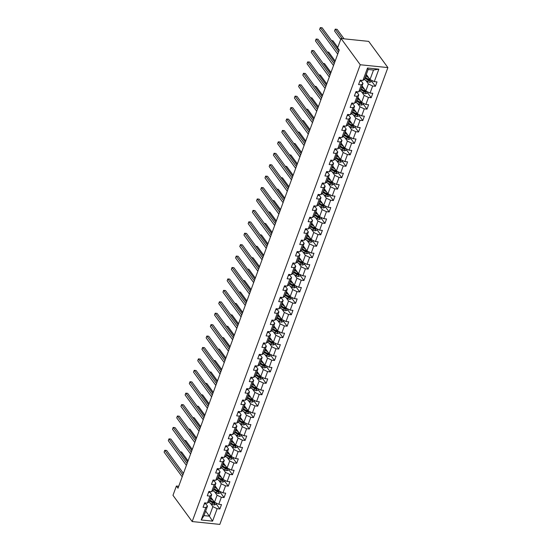 <?xml version="1.0" encoding="UTF-8"?>
<svg xmlns="http://www.w3.org/2000/svg" width="552" height="552" viewBox="0 0 552 552"><rect width="100%" height="100%" fill="white"/><g stroke="black" fill="none" stroke-linecap="round" stroke-linejoin="round"><path stroke-width="0.83" d="M360.249 64.75L341.053 38.523L368.695 41.372L387.897 67.592L219.82 524.4L192.179 521.557L360.249 64.75L387.897 67.592M366.3 74.492L370.012 79.564L373.518 70.042L368.136 69.49L364.63 79.012L362.926 80.454L360.201 80.171L358.579 84.566L361.312 84.849L358.724 91.873L355.992 91.597L354.377 95.986L357.103 96.269L354.522 103.3L351.79 103.017L350.175 107.412L352.9 107.695L350.313 114.726L347.587 114.443L345.973 118.839L348.698 119.115L346.111 126.146L343.385 125.87L341.771 130.258L344.496 130.541L341.909 137.572L339.183 137.289L337.569 141.685L340.294 141.968L337.707 148.992L334.981 148.716L333.36 153.111L336.092 153.387L333.505 160.418L330.779 160.135L329.158 164.53L331.883 164.813L329.302 171.844L326.57 171.562L324.955 175.957L327.681 176.24L325.093 183.264L322.368 182.988L320.753 187.376L323.479 187.659L320.891 194.69L318.166 194.407L316.551 198.803L319.277 199.086L316.689 206.117L313.964 205.834L312.349 210.229L315.075 210.505L312.487 217.536L309.762 217.26L308.14 221.649L310.873 221.932L308.285 228.963L305.56 228.68L303.938 233.075L306.67 233.358L304.083 240.389L301.351 240.106L299.736 244.501L302.462 244.777L299.881 251.809L297.148 251.526L295.534 255.921L298.259 256.204L295.672 263.235L292.946 262.952L291.332 267.347L294.057 267.63L291.47 274.654L288.744 274.378L287.13 278.767L289.855 279.05L287.268 286.081L284.542 285.798L282.928 290.193L285.653 290.476L283.066 297.507L280.34 297.224L278.719 301.62L281.451 301.896L278.863 308.927L276.138 308.651L274.517 313.039L277.242 313.322L274.661 320.353L271.929 320.07L270.314 324.466L273.04 324.748L270.452 331.78L267.727 331.497L266.112 335.892L268.838 336.168L266.25 343.199L263.525 342.916L261.91 347.311L264.636 347.594L262.048 354.625L259.323 354.343L257.708 358.738L260.434 359.021L257.846 366.045L255.121 365.769L253.506 370.164L256.231 370.44L253.644 377.471L250.918 377.188L249.297 381.584L252.029 381.867L249.442 388.898L246.709 388.615L245.095 393.01L247.82 393.286L245.24 400.317L242.507 400.041L240.893 404.43L243.618 404.713L241.031 411.744L238.305 411.461L236.691 415.856L239.416 416.139L236.829 423.17L234.103 422.887L232.489 427.282L235.214 427.558L232.627 434.59L229.901 434.307L228.286 438.702L231.012 438.985L228.424 446.016L225.699 445.733L224.077 450.128L226.81 450.411L224.222 457.435L221.497 457.159L219.875 461.555L222.608 461.831L220.02 468.862L217.288 468.579L215.673 472.974L218.399 473.257L215.811 480.288L213.086 480.005L211.471 484.401L214.197 484.677L211.609 491.708L208.884 491.432L207.269 495.82L209.995 496.103L207.407 503.134L204.682 502.851L203.067 507.247L205.792 507.529L201.211 519.977L212.568 521.143L209.374 516.161L212.879 506.639L210.333 503.155M362.926 80.454L367.508 68.006L378.858 69.172L374.284 81.62L377.009 81.903L375.394 86.298L371.668 81.213M212.568 521.143L217.15 508.696L219.875 508.978L221.49 504.583L218.764 504.3L221.352 497.269L224.077 497.552L225.692 493.157L222.967 492.881L225.554 485.85L228.28 486.133L229.901 481.737L227.169 481.454L229.756 474.423L232.482 474.706L234.103 470.311L231.371 470.028L233.958 463.004L236.691 463.28L238.305 458.884L235.58 458.608L238.16 451.577L240.893 451.86L242.507 447.465L239.782 447.182L242.369 440.151L245.095 440.434L246.709 436.039L243.984 435.763L246.571 428.731L249.297 429.007L250.912 424.619L248.186 424.336L250.774 417.305L253.499 417.588L255.114 413.193L252.388 412.91L254.976 405.879L257.701 406.162L259.323 401.766L256.59 401.49L259.178 394.459L261.903 394.742L263.525 390.347L260.799 390.064L263.38 383.033L266.112 383.316L267.727 378.92L265.001 378.637L267.589 371.613L270.314 371.889L271.929 367.494L269.203 367.218L271.791 360.187L274.517 360.47L276.131 356.074L273.406 355.792L275.993 348.76L278.719 349.043L280.333 344.648L277.608 344.372L280.195 337.341L282.921 337.617L284.542 333.229L281.81 332.946L284.397 325.915L287.123 326.197L288.744 321.802L286.012 321.519L288.599 314.488L291.332 314.771L292.946 310.376L290.221 310.1L292.801 303.069L295.534 303.345L297.148 298.956L294.423 298.673L297.01 291.642L299.736 291.925L301.351 287.53L298.625 287.247L301.213 280.223L303.938 280.499L305.553 276.103L302.827 275.827L305.415 268.796L308.14 269.079L309.755 264.684L307.029 264.401L309.617 257.37L312.342 257.653L313.964 253.258L311.231 252.982L313.819 245.95L316.544 246.226L318.166 241.838L315.44 241.555L318.021 234.524L320.753 234.807L322.368 230.412L319.642 230.129L322.23 223.098L324.955 223.381L326.57 218.985L323.845 218.709L326.432 211.678L329.158 211.954L330.772 207.566L328.047 207.283L330.634 200.252L333.36 200.535L334.974 196.139L332.249 195.857L334.836 188.832L337.562 189.108L339.176 184.713L336.451 184.437L339.038 177.406L341.764 177.689L343.385 173.293L340.653 173.011L343.24 165.98L345.973 166.262L347.587 161.867L344.862 161.591L347.443 154.56L350.175 154.836L351.79 150.448L349.064 150.165L351.652 143.134L354.377 143.416L355.992 139.021L353.266 138.738L355.854 131.707L358.579 131.99L360.194 127.595L357.468 127.319L360.056 120.288L362.781 120.564L364.396 116.175L361.67 115.892L364.258 108.861L366.983 109.144L368.605 104.749L365.872 104.466L368.46 97.442L371.185 97.718L372.807 93.322L370.075 93.046L372.662 86.015L375.394 86.298M178.717 486.271L176.398 486.029L177.999 488.216L339.232 50.011L337.631 47.824L341.053 38.523M367.729 91.915L367.28 93.136L365.521 93.716A2.27 0.931 -159.8 0 1 363.52 93.026L360.208 91.039L363.016 83.407L361.036 80.702M365.845 80.475L368.398 83.959L365.81 90.99L362.091 85.912M363.016 83.407L361.312 84.849M360.428 90.438L358.724 91.873M372.662 86.015L368.398 83.959M370.075 93.046L365.81 90.99M354.522 103.3L356.226 101.858L358.814 94.827L356.833 92.122M361.643 91.901L364.196 95.386L361.608 102.41L357.889 97.338M358.814 94.827L357.103 96.269M368.46 97.442L364.196 95.386M365.872 104.466L361.608 102.41M350.313 114.726L352.024 113.284L354.612 106.253L352.631 103.548M357.441 103.321L359.987 106.805L357.406 113.836L353.687 108.765M354.612 106.253L352.9 107.695M364.258 108.861L359.987 106.805M361.67 115.892L357.406 113.836M355.122 126.187L354.674 127.408L352.907 127.988A2.27 0.931 -159.8 0 1 350.906 127.298L347.594 125.304L350.41 117.68L348.429 114.968M353.239 114.747L355.785 118.231L353.197 125.263L349.485 120.184M350.41 117.68L348.698 119.115M347.822 124.704L346.111 126.146M360.056 120.288L355.785 118.231M357.468 127.319L353.197 125.263M350.92 137.607L350.472 138.835L348.705 139.415A2.27 0.931 -159.8 0 1 346.704 138.725L343.392 136.73L346.207 129.099L344.22 126.394M349.036 126.173L351.583 129.651L348.995 136.682L345.283 131.611M346.207 129.099L344.496 130.541M343.62 136.13L341.909 137.572M355.854 131.707L351.583 129.651M353.266 138.738L348.995 136.682M346.718 149.033L346.263 150.254L344.503 150.834A2.27 0.931 -159.8 0 1 342.502 150.144L339.19 148.157L341.998 140.525L340.018 137.821M344.827 137.593L347.38 141.077L344.793 148.108L341.081 143.03M341.998 140.525L340.294 141.968M339.418 147.556L337.707 148.992M351.652 143.134L347.38 141.077M349.064 150.165L344.793 148.108M342.509 160.459L342.061 161.681L340.301 162.26A2.27 0.931 -159.8 0 1 338.3 161.57L334.988 159.576L337.796 151.945L335.816 149.24M340.625 149.019L343.178 152.504L340.591 159.535L336.872 154.456M337.796 151.945L336.092 153.387M335.209 158.976L333.505 160.418M347.443 154.56L343.178 152.504M344.862 161.591L340.591 159.535M338.307 171.879L337.858 173.107L336.092 173.68A2.27 0.931 -159.8 0 1 334.091 172.997L330.786 171.003L333.594 163.371L331.614 160.666M336.423 160.446L338.976 163.923L336.389 170.954L332.67 165.883M333.594 163.371L331.883 164.813M331.007 170.402L329.302 171.844M343.24 165.98L338.976 163.923M340.653 173.011L336.389 170.954M325.093 183.264L326.805 181.829L329.392 174.798L327.412 172.093M332.221 171.865L334.774 175.35L332.187 182.381L328.468 177.302M329.392 174.798L327.681 176.24M339.038 177.406L334.774 175.35M336.451 184.437L332.187 182.381M320.891 194.69L322.603 193.248L325.19 186.217L323.21 183.512M328.019 183.292L330.565 186.776L327.985 193.8L324.265 188.729M325.19 186.217L323.479 187.659M334.836 188.832L330.565 186.776M332.249 195.857L327.985 193.8M325.701 206.151L325.252 207.379L323.486 207.952A2.27 0.931 -159.8 0 1 321.485 207.262L318.173 205.275L320.988 197.644L319.001 194.939M323.817 194.711L326.363 198.196L323.776 205.227L320.063 200.155M320.988 197.644L319.277 199.086M318.4 204.675L316.689 206.117M330.634 200.252L326.363 198.196M328.047 207.283L323.776 205.227M321.499 217.578L321.043 218.799L319.284 219.379A2.27 0.931 -159.8 0 1 317.283 218.689L313.971 216.695L316.779 209.07L314.799 206.358M319.608 206.137L322.161 209.622L319.573 216.653L315.861 211.575M316.779 209.07L315.075 210.505M314.198 216.094L312.487 217.536M326.432 211.678L322.161 209.622M323.845 218.709L319.573 216.653M317.296 228.997L316.841 230.225L315.082 230.805A2.27 0.931 -159.8 0 1 313.081 230.115L309.769 228.121L312.577 220.489L310.597 217.785M315.406 217.564L317.959 221.041L315.371 228.073L311.659 223.001M312.577 220.489L310.873 221.932M309.989 227.521L308.285 228.963M322.23 223.098L317.959 221.041M319.642 230.129L315.371 228.073M313.087 240.424L312.639 241.645L310.88 242.224A2.27 0.931 -159.8 0 1 308.878 241.534L305.567 239.547L308.375 231.916L306.394 229.211M311.204 228.983L313.757 232.468L311.169 239.499L307.45 234.421M308.375 231.916L306.67 233.358M305.787 238.947L304.083 240.389M318.021 234.524L313.757 232.468M315.44 241.555L311.169 239.499M299.881 251.809L301.585 250.367L304.173 243.342L302.192 240.631M307.002 240.41L309.555 243.894L306.967 250.925L303.248 245.847M304.173 243.342L302.462 244.777M313.819 245.95L309.555 243.894M311.231 252.982L306.967 250.925M304.683 263.269L304.235 264.498L302.468 265.07A2.27 0.931 -159.8 0 1 300.467 264.387L297.162 262.393L299.971 254.762L297.99 252.057M302.8 251.836L305.346 255.314L302.765 262.345L299.046 257.273M299.971 254.762L298.259 256.204M297.383 261.793L295.672 263.235M309.617 257.37L305.346 255.314M307.029 264.401L302.765 262.345M300.481 274.696L300.033 275.917L298.266 276.497A2.27 0.931 -159.8 0 1 296.265 275.807L292.953 273.82L295.768 266.188L293.788 263.483M298.597 263.256L301.144 266.74L298.556 273.771L294.844 268.693M295.768 266.188L294.057 267.63M293.181 273.219L291.47 274.654M305.415 268.796L301.144 266.74M302.827 275.827L298.556 273.771M287.268 286.081L288.979 284.639L291.566 277.608L289.579 274.903M294.395 274.682L296.942 278.167L294.354 285.191L290.642 280.119M291.566 277.608L289.855 279.05M301.213 280.223L296.942 278.167M298.625 287.247L294.354 285.191M292.077 297.542L291.622 298.77L289.862 299.343A2.27 0.931 -159.8 0 1 287.861 298.653L284.549 296.665L287.357 289.034L285.377 286.329M290.186 286.102L292.739 289.586L290.152 296.617L286.44 291.546M287.357 289.034L285.653 290.476M284.777 296.065L283.066 297.507M297.01 291.642L292.739 289.586M294.423 298.673L290.152 296.617M287.868 308.968L287.419 310.19L285.66 310.769A2.27 0.931 -159.8 0 1 283.659 310.079L280.347 308.085L283.155 300.46L281.175 297.749M285.984 297.528L288.537 301.012L285.95 308.044L282.231 302.965M283.155 300.46L281.451 301.896M280.568 307.485L278.863 308.927M292.801 303.069L288.537 301.012M290.221 310.1L285.95 308.044M283.666 320.388L283.217 321.616L281.451 322.195A2.27 0.931 -159.8 0 1 279.45 321.505L276.145 319.511L278.953 311.88L276.973 309.175M281.782 308.954L284.335 312.439L281.748 319.463L278.029 314.392M278.953 311.88L277.242 313.322M276.366 318.911L274.661 320.353M288.599 314.488L284.335 312.439M286.012 321.519L281.748 319.463M279.464 331.814L279.015 333.035L277.249 333.615A2.27 0.931 -159.8 0 1 275.248 332.925L271.943 330.938L274.751 323.306L272.771 320.602M277.58 320.374L280.133 323.858L277.546 330.889L273.827 325.811M274.751 323.306L273.04 324.748M272.164 330.337L270.452 331.78M284.397 325.915L280.133 323.858M281.81 332.946L277.546 330.889M275.262 343.24L274.813 344.462L273.047 345.041A2.27 0.931 -159.8 0 1 271.046 344.351L267.734 342.357L270.549 334.733L268.569 332.021M273.378 331.8L275.924 335.285L273.343 342.316L269.624 337.237M270.549 334.733L268.838 336.168M267.962 341.757L266.25 343.199M280.195 337.341L275.924 335.285M277.608 344.372L273.343 342.316M271.06 354.66L270.611 355.888L268.845 356.468A2.27 0.931 -159.8 0 1 266.844 355.778L263.532 353.784L266.347 346.152L264.36 343.447M269.176 343.227L271.722 346.704L269.135 353.735L265.422 348.664M266.347 346.152L264.636 347.594M263.759 353.183L262.048 354.625M275.993 348.76L271.722 346.704M273.406 355.792L269.135 353.735M266.857 366.086L266.402 367.308L264.643 367.887A2.27 0.931 -159.8 0 1 262.642 367.197L259.33 365.21L262.138 357.579L260.158 354.874M264.967 354.646L267.52 358.131L264.932 365.162L261.22 360.083M262.138 357.579L260.434 359.021M259.557 364.61L257.846 366.045M271.791 360.187L267.52 358.131M269.203 367.218L264.932 365.162M253.644 377.471L255.348 376.029L257.936 368.998L255.955 366.293M260.765 366.073L263.318 369.557L260.73 376.581L257.018 371.51M257.936 368.998L256.231 370.44M267.589 371.613L263.318 369.557M265.001 378.637L260.73 376.581M258.446 388.932L257.998 390.161L256.238 390.733A2.27 0.931 -159.8 0 1 254.237 390.043L250.925 388.056L253.734 380.425L251.753 377.72M256.563 377.492L259.116 380.977L256.528 388.008L252.809 382.936M253.734 380.425L252.029 381.867M251.146 387.456L249.442 388.898M263.38 383.033L259.116 380.977M260.799 390.064L256.528 388.008M254.244 400.359L253.796 401.58L252.029 402.16A2.27 0.931 -159.8 0 1 250.028 401.47L246.723 399.476L249.532 391.851L247.551 389.139M252.361 388.918L254.914 392.403L252.326 399.434L248.607 394.356M249.532 391.851L247.82 393.286M246.944 398.875L245.24 400.317M259.178 394.459L254.914 392.403M256.59 401.49L252.326 399.434M250.042 411.778L249.594 413.006L247.827 413.586A2.27 0.931 -159.8 0 1 245.826 412.896L242.521 410.902L245.329 403.271L243.349 400.566M248.158 400.345L250.705 403.829L248.124 410.854L244.405 405.782M245.329 403.271L243.618 404.713M242.742 410.302L241.031 411.744M254.976 405.879L250.705 403.829M252.388 412.91L248.124 410.854M245.84 423.205L245.392 424.426L243.625 425.005A2.27 0.931 -159.8 0 1 241.624 424.315L238.312 422.328L241.127 414.697L239.147 411.992M243.956 411.764L246.502 415.249L243.915 422.28L240.203 417.208M241.127 414.697L239.416 416.139M238.54 421.728L236.829 423.17M250.774 417.305L246.502 415.249M248.186 424.336L243.915 422.28M241.638 434.631L241.189 435.852L239.423 436.432A2.27 0.931 -159.8 0 1 237.422 435.742L234.11 433.748L236.925 426.123L234.938 423.412M239.754 423.191L242.3 426.675L239.713 433.706L236.001 428.628M236.925 426.123L235.214 427.558M234.338 433.147L232.627 434.59M246.571 428.731L242.3 426.675M243.984 435.763L239.713 433.706M228.424 446.016L230.136 444.574L232.716 437.543L230.736 434.838M235.545 434.617L238.098 438.095L235.511 445.126L231.799 440.054M232.716 437.543L231.012 438.985M242.369 440.151L238.098 438.095M239.782 447.182L235.511 445.126M233.234 457.477L232.778 458.698L231.019 459.278A2.27 0.931 -159.8 0 1 229.018 458.588L225.706 456.601L228.514 448.969L226.534 446.264M231.343 446.037L233.896 449.521L231.309 456.552L227.59 451.474M228.514 448.969L226.81 450.411M225.927 456L224.222 457.435M238.16 451.577L233.896 449.521M235.58 458.608L231.309 456.552M220.02 468.862L221.725 467.42L224.312 460.389L222.332 457.684M227.141 457.463L229.694 460.948L227.107 467.972L223.387 462.9M224.312 460.389L222.608 461.831M233.958 463.004L229.694 460.948M231.371 470.028L227.107 467.972M224.823 480.323L224.374 481.551L222.608 482.124A2.27 0.931 -159.8 0 1 220.607 481.441L217.302 479.446L220.11 471.815L218.13 469.11M222.939 468.883L225.492 472.367L222.904 479.398L219.185 474.327M220.11 471.815L218.399 473.257M217.522 478.846L215.811 480.288M229.756 474.423L225.492 472.367M227.169 481.454L222.904 479.398M220.621 491.749L220.172 492.971L218.406 493.55A2.27 0.931 -159.8 0 1 216.405 492.86L213.093 490.866L215.908 483.241L213.928 480.53M218.737 480.309L221.283 483.793L218.702 490.825L214.983 485.746M215.908 483.241L214.197 484.677M213.32 490.273L211.609 491.708M225.554 485.85L221.283 483.793M222.967 492.881L218.702 490.825M216.418 503.176L215.97 504.397L214.204 504.976A2.27 0.931 -159.8 0 1 212.203 504.286L208.891 502.292L211.706 494.661L209.719 491.956M214.535 491.735L217.081 495.22L214.493 502.244L210.781 497.173M211.706 494.661L209.995 496.103M209.118 501.692L207.407 503.134M221.352 497.269L217.081 495.22M218.764 504.3L214.493 502.244M201.211 519.977L203.998 515.609L207.504 506.087L205.517 503.383M205.661 511.083L209.374 516.161L203.998 515.609M207.504 506.087L205.792 507.529M217.15 508.696L212.879 506.639M176.398 486.029L172.976 495.33L192.179 521.557M378.858 69.172L373.518 70.042M368.136 69.49L367.508 68.006M374.284 81.62L370.012 79.564M219.875 508.978L216.149 503.893M224.077 497.552L220.358 492.467M228.28 486.133L224.56 481.047M232.482 474.706L228.763 469.621M236.691 463.28L232.965 458.194M240.893 451.86L237.167 446.775M245.095 440.434L241.369 435.349M249.297 429.007L245.578 423.929M253.499 417.588L249.78 412.503M257.701 406.162L253.982 401.076M261.903 394.742L258.184 389.657M266.112 383.316L262.386 378.23M270.314 371.889L266.588 366.804M274.517 360.47L270.79 355.384M278.719 349.043L275 343.958M282.921 337.617L279.202 332.539M287.123 326.197L283.404 321.112M291.332 314.771L287.606 309.686M295.534 303.345L291.808 298.266M299.736 291.925L296.01 286.84M303.938 280.499L300.219 275.413M308.14 269.079L304.421 263.994M312.342 257.653L308.623 252.568M316.544 246.226L312.825 241.148M320.753 234.807L317.027 229.722M324.955 223.381L321.229 218.295M329.158 211.954L325.432 206.876M333.36 200.535L329.641 195.449M337.562 189.108L333.843 184.023M341.764 177.689L338.045 172.603M345.973 166.262L342.247 161.177M350.175 154.836L346.449 149.758M354.377 143.416L350.651 138.331M358.579 131.99L354.853 126.905M362.781 120.564L359.062 115.485M366.983 109.144L363.264 104.059M371.185 97.718L367.466 92.632M204.274 503.948A2.27 0.931 20.2 0 0 205.427 503.59L205.703 502.962M183.443 473.416L166.649 450.473L164.779 450.28L182.871 474.989M164.103 452.116L164.779 450.28L164.103 452.116L182.195 476.818M212.361 499.325L210.823 498.401A5.437 2.236 -159.8 0 1 210.422 498.145M213.113 500.36L210.243 498.635M210.457 498.056A3.126 1.29 20.2 0 0 211.257 497.828M188.066 460.858L181.587 452.012L180.242 451.874M209.408 500.906L212.713 502.893A2.27 0.931 20.2 0 0 214.114 503.472L213.658 502.844A1.159 0.476 -159.8 0 1 213.3 502.665L209.988 500.671A5.437 2.236 -159.8 0 1 209.587 500.416M214.114 503.472L214.438 502.589A2.27 0.931 -159.8 0 1 213.037 502.016L209.732 500.022M208.483 492.529A2.27 0.931 20.2 0 0 209.629 492.163L209.905 491.535M187.652 461.996L170.851 439.047L168.981 438.861L187.073 463.563M168.312 440.689L168.981 438.861L168.312 440.689L186.397 465.391M212.686 481.102A2.27 0.931 20.2 0 0 213.831 480.737L214.114 480.109M191.855 450.57L175.053 427.627L173.183 427.434L191.275 452.136M172.514 429.263L173.183 427.434L172.514 429.263L190.599 453.972M216.563 487.906L215.025 486.981A5.437 2.236 -159.8 0 1 214.624 486.726M217.322 488.941L214.445 487.209M214.659 486.629A3.126 1.29 20.2 0 0 215.459 486.402M192.268 449.431L185.789 440.586L184.444 440.448M213.61 489.479L216.915 491.466A2.27 0.931 20.2 0 0 218.316 492.046L217.861 491.418A1.159 0.476 -159.8 0 1 217.502 491.239L214.19 489.251A5.437 2.236 -159.8 0 1 213.79 488.996M218.316 492.046L218.64 491.17A2.27 0.931 -159.8 0 1 217.24 490.59L213.934 488.603M220.765 476.479L219.227 475.555A5.437 2.236 -159.8 0 1 218.827 475.3M221.524 477.514L218.647 475.783M218.861 475.203A3.126 1.29 20.2 0 0 219.668 474.975M196.471 438.012L189.998 429.166L188.646 429.028M217.812 478.053L221.124 480.047A2.27 0.931 20.2 0 0 222.525 480.626L222.063 479.992A1.159 0.476 -159.8 0 1 221.704 479.819L218.392 477.825A5.437 2.236 -159.8 0 1 217.992 477.57M222.525 480.626L222.842 479.743A2.27 0.931 -159.8 0 1 221.442 479.171L218.137 477.176M216.888 469.676A2.27 0.931 20.2 0 0 218.04 469.317L218.316 468.689M196.057 439.144L179.255 416.201L177.392 416.008L195.477 440.717M176.716 417.843L177.392 416.008L176.716 417.843L194.801 442.545M221.09 458.257A2.27 0.931 20.2 0 0 222.242 457.891L222.518 457.263M200.259 427.724L183.457 404.782L181.594 404.588L199.679 429.29M180.918 406.417L181.594 404.588L180.918 406.417L199.01 431.119M225.292 446.83A2.27 0.931 20.2 0 0 226.444 446.471L226.72 445.837M204.461 416.298L187.666 393.355L185.796 393.162L203.881 417.871M185.12 394.99L185.796 393.162L185.12 394.99L203.212 419.699M224.968 465.053L223.436 464.135A5.437 2.236 -159.8 0 1 223.029 463.873M225.727 466.088L222.849 464.363M229.025 468.903L228.576 470.125L226.81 470.704A2.27 0.931 -159.8 0 1 224.816 470.014L221.504 468.02A6.548 2.698 -159.8 0 1 221.221 467.848M223.063 463.783A3.126 1.29 20.2 0 0 223.87 463.556M200.673 426.586L194.2 417.74L192.848 417.602M222.014 466.633L225.326 468.62A2.27 0.931 20.2 0 0 226.727 469.2L226.265 468.572A1.159 0.476 -159.8 0 1 225.906 468.393L222.601 466.406A5.437 2.236 -159.8 0 1 222.194 466.143M226.727 469.2L227.051 468.324A2.27 0.931 -159.8 0 1 225.651 467.744L222.339 465.75M229.17 453.634L227.638 452.709A5.437 2.236 -159.8 0 1 227.231 452.454M229.929 454.669L227.058 452.937M227.265 452.357A3.126 1.29 20.2 0 0 228.073 452.129M204.882 415.159L198.403 406.313L197.05 406.175M226.223 455.207L229.528 457.201A2.27 0.931 20.2 0 0 230.929 457.774L230.467 457.146A1.159 0.476 -159.8 0 1 230.108 456.973L226.803 454.979A5.437 2.236 -159.8 0 1 226.396 454.724M230.929 457.774L231.253 456.897A2.27 0.931 -159.8 0 1 229.853 456.318L226.541 454.33M233.372 442.207L231.84 441.283A5.437 2.236 -159.8 0 1 231.44 441.027M234.131 443.242L231.26 441.517M237.436 446.05L236.98 447.279L235.221 447.858A2.27 0.931 -159.8 0 1 233.22 447.168L229.908 445.174A6.548 2.698 -159.8 0 1 229.625 445.002M231.474 440.938A3.126 1.29 20.2 0 0 232.275 440.703M209.084 403.74L202.605 394.894L201.252 394.756M230.425 443.787L233.731 445.774A2.27 0.931 20.2 0 0 235.131 446.354L234.669 445.726A1.159 0.476 -159.8 0 1 234.317 445.547L231.005 443.553A5.437 2.236 -159.8 0 1 230.605 443.297M235.131 446.354L235.456 445.471A2.27 0.931 -159.8 0 1 234.055 444.898L230.75 442.904M229.494 435.411A2.27 0.931 20.2 0 0 230.646 435.045L230.922 434.417M208.663 404.871L191.868 381.929L189.998 381.736L208.09 406.444M189.322 383.571L189.998 381.736L189.322 383.571L207.414 408.273M237.574 430.781L236.042 429.863A5.437 2.236 -159.8 0 1 235.642 429.608M238.333 431.823L235.462 430.091M235.676 429.511A3.126 1.29 20.2 0 0 236.477 429.283M213.286 392.313L206.807 383.467L205.454 383.329M234.628 432.361L237.933 434.348A2.27 0.931 20.2 0 0 239.333 434.928L238.871 434.3A1.159 0.476 -159.8 0 1 238.519 434.12L235.207 432.133A5.437 2.236 -159.8 0 1 234.807 431.878M239.333 434.928L239.658 434.051A2.27 0.931 -159.8 0 1 238.257 433.472L234.952 431.485M233.703 423.984A2.27 0.931 20.2 0 0 234.848 423.619L235.124 422.991M212.865 393.452L196.07 370.509L194.2 370.316L212.292 395.018M193.531 372.145L194.2 370.316L193.531 372.145L211.616 396.853M241.783 419.361L240.244 418.437A5.437 2.236 -159.8 0 1 239.844 418.181M242.542 420.396L239.665 418.664M239.878 418.085A3.126 1.29 20.2 0 0 240.679 417.857M217.488 380.894L211.009 372.048L209.663 371.903M238.83 420.934L242.135 422.929A2.27 0.931 20.2 0 0 243.535 423.501L243.08 422.873A1.159 0.476 -159.8 0 1 242.721 422.701L239.409 420.707A5.437 2.236 -159.8 0 1 239.009 420.452M243.535 423.501L243.86 422.625A2.27 0.931 -159.8 0 1 242.459 422.045L239.154 420.058M237.905 412.558A2.27 0.931 20.2 0 0 239.05 412.199L239.327 411.564M217.074 382.025L200.272 359.083L198.403 358.89L216.494 383.599M197.733 360.725L198.403 358.89L197.733 360.725L215.818 385.427M245.985 407.935L244.446 407.01A5.437 2.236 -159.8 0 1 244.046 406.755M246.744 408.97L243.867 407.245M244.081 406.665A3.126 1.29 20.2 0 0 244.881 406.438M221.69 369.467L215.218 360.622L213.865 360.484M243.032 409.515L246.337 411.502A2.27 0.931 20.2 0 0 247.744 412.082L247.282 411.454A1.159 0.476 -159.8 0 1 246.923 411.274L243.611 409.28A5.437 2.236 -159.8 0 1 243.211 409.025M247.744 412.082L248.062 411.199A2.27 0.931 -159.8 0 1 246.661 410.626L243.356 408.632M242.107 401.138A2.27 0.931 20.2 0 0 243.26 400.773L243.535 400.145M221.276 370.606L204.475 347.656L202.605 347.47L220.696 372.172M201.935 349.299L202.605 347.47L201.935 349.299L220.02 374.001M250.187 396.515L248.655 395.591A5.437 2.236 -159.8 0 1 248.248 395.336M250.946 397.55L248.069 395.818M248.283 395.239A3.126 1.29 20.2 0 0 249.09 395.011M225.892 358.041L219.42 349.195L218.068 349.057M247.234 398.089L250.546 400.076A2.27 0.931 20.2 0 0 251.947 400.655L251.484 400.027A1.159 0.476 -159.8 0 1 251.125 399.848L247.82 397.861A5.437 2.236 -159.8 0 1 247.413 397.606M251.947 400.655L252.271 399.779A2.27 0.931 -159.8 0 1 250.863 399.199L247.558 397.212M246.309 389.712A2.27 0.931 20.2 0 0 247.462 389.346L247.738 388.718M225.478 359.179L208.677 336.237L206.814 336.044L224.899 360.746M206.137 337.872L206.814 336.044L206.137 337.872L224.229 362.581M254.389 385.089L252.857 384.164A5.437 2.236 -159.8 0 1 252.45 383.909M255.148 386.124L252.271 384.392M252.485 383.812A3.126 1.29 20.2 0 0 253.292 383.585M230.101 346.621L223.622 337.776L222.27 337.638M251.436 386.662L254.748 388.656A2.27 0.931 20.2 0 0 256.149 389.236L255.686 388.601A1.159 0.476 -159.8 0 1 255.328 388.429L252.022 386.434A5.437 2.236 -159.8 0 1 251.615 386.179M256.149 389.236L256.473 388.353A2.27 0.931 -159.8 0 1 255.072 387.773L251.76 385.786M250.511 378.286A2.27 0.931 20.2 0 0 251.664 377.927L251.94 377.299M229.68 347.753L212.879 324.811L211.016 324.617L229.101 349.326M210.34 326.453L211.016 324.617L210.34 326.453L228.431 351.155M258.591 373.663L257.06 372.738A5.437 2.236 -159.8 0 1 256.659 372.483M259.35 374.698L256.48 372.973M262.655 377.513L262.2 378.734L260.44 379.314A2.27 0.931 -159.8 0 1 258.44 378.624L255.127 376.63A6.548 2.698 -159.8 0 1 254.845 376.457M256.694 372.393A3.126 1.29 20.2 0 0 257.494 372.165M234.303 335.195L227.824 326.349L226.472 326.211M255.645 375.243L258.95 377.23A2.27 0.931 20.2 0 0 260.351 377.809L259.888 377.182A1.159 0.476 -159.8 0 1 259.537 377.002L256.225 375.008A5.437 2.236 -159.8 0 1 255.817 374.753M260.351 377.809L260.675 376.933A2.27 0.931 -159.8 0 1 259.274 376.354L255.962 374.359M254.713 366.866A2.27 0.931 20.2 0 0 255.866 366.5L256.142 365.872M233.882 336.334L217.088 313.391L215.218 313.198L233.303 337.9M214.542 315.026L215.218 313.198L214.542 315.026L232.633 339.728M262.793 362.243L261.262 361.318A5.437 2.236 -159.8 0 1 260.861 361.063M263.552 363.278L260.682 361.546M260.896 360.967A3.126 1.29 20.2 0 0 261.696 360.739M238.505 323.769L232.026 314.923L230.674 314.785M259.847 363.816L263.152 365.81A2.27 0.931 20.2 0 0 264.553 366.383L264.091 365.755A1.159 0.476 -159.8 0 1 263.739 365.583L260.427 363.589A5.437 2.236 -159.8 0 1 260.026 363.333M264.553 366.383L264.877 365.507A2.27 0.931 -159.8 0 1 263.476 364.927L260.171 362.94M258.916 355.44A2.27 0.931 20.2 0 0 260.068 355.081L260.344 354.446M238.084 324.907L221.29 301.965L219.42 301.772L237.512 326.48M218.744 303.6L219.42 301.772L218.744 303.6L236.836 328.309M267.002 350.817L265.464 349.892A5.437 2.236 -159.8 0 1 265.063 349.637M267.755 351.852L264.884 350.127M265.098 349.547A3.126 1.29 20.2 0 0 265.898 349.312M242.707 312.349L236.228 303.503L234.883 303.365M264.049 352.397L267.354 354.384A2.27 0.931 20.2 0 0 268.755 354.964L268.3 354.336A1.159 0.476 -159.8 0 1 267.941 354.156L264.629 352.162A5.437 2.236 -159.8 0 1 264.229 351.907M268.755 354.964L269.079 354.08A2.27 0.931 -159.8 0 1 267.679 353.508L264.373 351.514M263.125 344.02A2.27 0.931 20.2 0 0 264.27 343.654L264.546 343.027M242.287 313.481L225.492 290.538L223.622 290.345L241.714 315.054M222.953 292.18L223.622 290.345L222.953 292.18L241.038 316.882M271.204 339.39L269.666 338.473A5.437 2.236 -159.8 0 1 269.266 338.217M271.963 340.432L269.086 338.7M269.3 338.121A3.126 1.29 20.2 0 0 270.1 337.893M246.91 300.923L240.43 292.077L239.085 291.939M268.251 340.97L271.556 342.958A2.27 0.931 20.2 0 0 272.957 343.537L272.502 342.909A1.159 0.476 -159.8 0 1 272.143 342.73L268.831 340.743A5.437 2.236 -159.8 0 1 268.431 340.487M272.957 343.537L273.281 342.661A2.27 0.931 -159.8 0 1 271.881 342.081L268.576 340.094M267.327 332.594A2.27 0.931 20.2 0 0 268.472 332.228L268.755 331.6M246.496 302.061L229.694 279.119L227.824 278.926L245.916 303.628M227.155 280.754L227.824 278.926L227.155 280.754L245.24 305.463M275.407 327.971L273.868 327.046A5.437 2.236 -159.8 0 1 273.468 326.791M276.166 329.006L273.288 327.274M273.502 326.694A3.126 1.29 20.2 0 0 274.303 326.467M251.112 289.503L244.639 280.657L243.287 280.513M272.453 329.544L275.765 331.538A2.27 0.931 20.2 0 0 277.166 332.111L276.704 331.483A1.159 0.476 -159.8 0 1 276.345 331.31L273.033 329.316A5.437 2.236 -159.8 0 1 272.633 329.061M277.166 332.111L277.483 331.234A2.27 0.931 -159.8 0 1 276.083 330.655L272.778 328.668M271.529 321.167A2.27 0.931 20.2 0 0 272.681 320.809L272.957 320.174M250.698 290.635L233.896 267.692L232.026 267.499L250.118 292.208M231.357 269.328L232.026 267.499L231.357 269.328L249.442 294.037M279.609 316.544L278.077 315.62A5.437 2.236 -159.8 0 1 277.67 315.364M280.368 317.579L277.49 315.854M277.704 315.275A3.126 1.29 20.2 0 0 278.512 315.047M255.314 278.077L248.842 269.231L247.489 269.093M276.655 318.124L279.967 320.112A2.27 0.931 20.2 0 0 281.368 320.691L280.906 320.063A1.159 0.476 -159.8 0 1 280.547 319.884L277.242 317.89A5.437 2.236 -159.8 0 1 276.835 317.635M281.368 320.691L281.692 319.808A2.27 0.931 -159.8 0 1 280.292 319.235L276.98 317.241M275.731 309.748A2.27 0.931 20.2 0 0 276.883 309.382L277.159 308.754M254.9 279.208L238.098 256.266L236.235 256.08L254.32 280.782M235.559 257.908L236.235 256.08L235.559 257.908L253.651 282.61M283.811 305.125L282.279 304.2A5.437 2.236 -159.8 0 1 281.872 303.945M284.57 306.16L281.699 304.428M281.906 303.848A3.126 1.29 20.2 0 0 282.714 303.621M259.523 266.65L253.044 257.805L251.691 257.667M280.858 306.698L284.17 308.685A2.27 0.931 20.2 0 0 285.57 309.265L285.108 308.637A1.159 0.476 -159.8 0 1 284.749 308.458L281.444 306.47A5.437 2.236 -159.8 0 1 281.037 306.215M285.57 309.265L285.895 308.389A2.27 0.931 -159.8 0 1 284.494 307.809L281.182 305.822M279.933 298.322A2.27 0.931 20.2 0 0 281.085 297.956L281.361 297.328M259.102 267.789L242.3 244.846L240.437 244.653L258.522 269.355M239.761 246.482L240.437 244.653L239.761 246.482L257.853 271.191M288.013 293.698L286.481 292.774A5.437 2.236 -159.8 0 1 286.081 292.519M288.772 294.733L285.901 293.002M286.115 292.422A3.126 1.29 20.2 0 0 286.916 292.194M263.725 255.231L257.246 246.385L255.893 246.247M285.067 295.272L288.372 297.266A2.27 0.931 20.2 0 0 289.772 297.845L289.31 297.211A1.159 0.476 -159.8 0 1 288.958 297.038L285.646 295.044A5.437 2.236 -159.8 0 1 285.246 294.789M289.772 297.845L290.097 296.962A2.27 0.931 -159.8 0 1 288.696 296.383L285.391 294.395M284.135 286.895A2.27 0.931 20.2 0 0 285.287 286.536L285.563 285.908M263.304 256.363L246.509 233.42L244.639 233.227L262.731 257.936M243.963 235.062L244.639 233.227L243.963 235.062L262.055 259.764M292.215 282.272L290.683 281.347A5.437 2.236 -159.8 0 1 290.283 281.092M292.974 283.307L290.104 281.582M296.279 286.122L295.831 287.344L294.064 287.923A2.27 0.931 -159.8 0 1 292.063 287.233L288.751 285.239A6.548 2.698 -159.8 0 1 288.475 285.067M290.317 281.002A3.126 1.29 20.2 0 0 291.118 280.775M267.927 243.805L261.448 234.959L260.095 234.821M289.269 283.852L292.574 285.839A2.27 0.931 20.2 0 0 293.974 286.419L293.512 285.791A1.159 0.476 -159.8 0 1 293.16 285.612L289.848 283.618A5.437 2.236 -159.8 0 1 289.448 283.362M293.974 286.419L294.299 285.543A2.27 0.931 -159.8 0 1 292.898 284.963L289.593 282.969M288.337 275.476A2.27 0.931 20.2 0 0 289.489 275.11L289.765 274.482M267.506 244.943L250.712 222.001L248.842 221.807L266.933 246.509M248.165 223.636L248.842 221.807L248.165 223.636L266.257 248.338M296.424 270.853L294.885 269.928A5.437 2.236 -159.8 0 1 294.485 269.673M297.176 271.888L294.306 270.156M294.52 269.576A3.126 1.29 20.2 0 0 295.32 269.348M272.129 232.378L265.65 223.532L264.304 223.394M293.471 272.426L296.776 274.42A2.27 0.931 20.2 0 0 298.177 274.993L297.721 274.365A1.159 0.476 -159.8 0 1 297.362 274.192L294.05 272.198A5.437 2.236 -159.8 0 1 293.65 271.943M298.177 274.993L298.501 274.116A2.27 0.931 -159.8 0 1 297.1 273.537L293.795 271.549M292.546 264.049A2.27 0.931 20.2 0 0 293.692 263.69L293.968 263.056M271.715 233.517L254.914 210.574L253.044 210.381L271.135 235.09M252.374 212.209L253.044 210.381L252.374 212.209L270.459 236.918M300.626 259.426L299.087 258.502A5.437 2.236 -159.8 0 1 298.687 258.246M301.385 260.461L298.508 258.736M298.722 258.157A3.126 1.29 20.2 0 0 299.522 257.922M276.331 220.959L269.859 212.113L268.507 211.975M297.673 261.006L300.978 262.993A2.27 0.931 20.2 0 0 302.379 263.573L301.923 262.945A1.159 0.476 -159.8 0 1 301.565 262.766L298.252 260.772A5.437 2.236 -159.8 0 1 297.852 260.516M302.379 263.573L302.703 262.69A2.27 0.931 -159.8 0 1 301.302 262.117L297.997 260.123M296.748 252.63A2.27 0.931 20.2 0 0 297.894 252.264L298.177 251.636M275.917 222.09L259.116 199.148L257.246 198.955L275.338 223.663M256.577 200.79L257.246 198.955L256.577 200.79L274.661 225.492M304.828 248L303.296 247.082A5.437 2.236 -159.8 0 1 302.889 246.827M305.587 249.042L302.71 247.31M308.885 251.85L308.437 253.071L306.67 253.651A2.27 0.931 -159.8 0 1 304.669 252.961L301.364 250.967A6.548 2.698 -159.8 0 1 301.082 250.794M302.924 246.73A3.126 1.29 20.2 0 0 303.731 246.502M280.533 209.532L274.061 200.686L272.709 200.548M301.875 249.58L305.187 251.567A2.27 0.931 20.2 0 0 306.588 252.147L306.125 251.519A1.159 0.476 -159.8 0 1 305.767 251.339L302.455 249.352A5.437 2.236 -159.8 0 1 302.054 249.097M306.588 252.147L306.912 251.27A2.27 0.931 -159.8 0 1 305.504 250.691L302.199 248.704M300.95 241.203A2.27 0.931 20.2 0 0 302.103 240.838L302.379 240.21M280.119 210.671L263.318 187.728L261.455 187.535L279.54 212.237M260.779 189.364L261.455 187.535L260.779 189.364L278.87 214.072M309.03 236.58L307.498 235.656A5.437 2.236 -159.8 0 1 307.091 235.4M309.789 237.615L306.912 235.883M307.126 235.304A3.126 1.29 20.2 0 0 307.933 235.076M284.742 198.113L278.263 189.267L276.911 189.122M306.077 238.153L309.389 240.148A2.27 0.931 20.2 0 0 310.79 240.72L310.327 240.092A1.159 0.476 -159.8 0 1 309.969 239.92L306.664 237.926A5.437 2.236 -159.8 0 1 306.257 237.67M310.79 240.72L311.114 239.844A2.27 0.931 -159.8 0 1 309.713 239.264L306.401 237.277M305.152 229.777A2.27 0.931 20.2 0 0 306.305 229.418L306.581 228.783M284.321 199.244L267.52 176.302L265.657 176.109L283.742 200.818M264.981 177.937L265.657 176.109L264.981 177.937L283.072 202.646M313.232 225.154L311.701 224.229A5.437 2.236 -159.8 0 1 311.293 223.974M313.991 226.189L311.121 224.464M311.335 223.884A3.126 1.29 20.2 0 0 312.135 223.657M288.944 186.686L282.465 177.841L281.113 177.703M310.286 226.734L313.591 228.721A2.27 0.931 20.2 0 0 314.992 229.301L314.53 228.673A1.159 0.476 -159.8 0 1 314.178 228.493L310.866 226.499A5.437 2.236 -159.8 0 1 310.459 226.244M314.992 229.301L315.316 228.418A2.27 0.931 -159.8 0 1 313.915 227.845L310.603 225.851M309.355 218.357A2.27 0.931 20.2 0 0 310.507 217.992L310.783 217.364M288.523 187.818L271.729 164.875L269.859 164.689L287.944 189.391M269.183 166.518L269.859 164.689L269.183 166.518L287.275 191.22M317.434 213.734L315.903 212.81A5.437 2.236 -159.8 0 1 315.502 212.554M318.193 214.769L315.323 213.037M315.537 212.458A3.126 1.29 20.2 0 0 316.337 212.23M293.147 175.26L286.667 166.414L285.315 166.276M314.488 215.308L317.793 217.295A2.27 0.931 20.2 0 0 319.194 217.874L318.732 217.246A1.159 0.476 -159.8 0 1 318.38 217.067L315.068 215.08A5.437 2.236 -159.8 0 1 314.668 214.825M319.194 217.874L319.518 216.998A2.27 0.931 -159.8 0 1 318.118 216.418L314.812 214.431M313.557 206.931A2.27 0.931 20.2 0 0 314.709 206.565L314.985 205.937M292.726 176.398L275.931 153.456L274.061 153.263L292.153 177.965M273.385 155.091L274.061 153.263L273.385 155.091L291.477 179.8M321.637 202.308L320.105 201.383A5.437 2.236 -159.8 0 1 319.705 201.128M322.396 203.343L319.525 201.611M319.739 201.031A3.126 1.29 20.2 0 0 320.539 200.804M297.349 163.84L290.869 154.995L289.524 154.85M318.69 203.881L321.995 205.875A2.27 0.931 20.2 0 0 323.396 206.455L322.941 205.82A1.159 0.476 -159.8 0 1 322.582 205.648L319.27 203.653A5.437 2.236 -159.8 0 1 318.87 203.398M323.396 206.455L323.72 205.572A2.27 0.931 -159.8 0 1 322.32 204.992L319.015 203.005M317.766 195.505A2.27 0.931 20.2 0 0 318.911 195.146L319.187 194.518M296.928 164.972L280.133 142.03L278.263 141.836L296.355 166.545M277.594 143.672L278.263 141.836L277.594 143.672L295.679 168.374M325.846 190.882L324.307 189.957A5.437 2.236 -159.8 0 1 323.907 189.702M326.605 191.917L323.727 190.192M329.903 194.732L329.454 195.953L327.688 196.533A2.27 0.931 -159.8 0 1 325.687 195.843L322.375 193.849A6.548 2.698 -159.8 0 1 322.099 193.676M323.941 189.612A3.126 1.29 20.2 0 0 324.742 189.384M301.551 152.414L295.072 143.568L293.726 143.43M322.892 192.462L326.197 194.449A2.27 0.931 20.2 0 0 327.598 195.028L327.143 194.401A1.159 0.476 -159.8 0 1 326.784 194.221L323.472 192.227A5.437 2.236 -159.8 0 1 323.072 191.972M327.598 195.028L327.922 194.152A2.27 0.931 -159.8 0 1 326.522 193.573L323.217 191.578M321.968 184.085A2.27 0.931 20.2 0 0 323.113 183.719L323.396 183.091M301.137 153.553L284.335 130.61L282.465 130.417L300.557 155.119M281.796 132.245L282.465 130.417L281.796 132.245L299.881 156.947M330.048 179.462L328.509 178.537A5.437 2.236 -159.8 0 1 328.109 178.282M330.807 180.497L327.929 178.765M334.105 183.305L333.656 184.527L331.89 185.106A2.27 0.931 -159.8 0 1 329.889 184.416L326.584 182.429A6.548 2.698 -159.8 0 1 326.301 182.25M328.143 178.186A3.126 1.29 20.2 0 0 328.944 177.958M305.753 140.988L299.281 132.142L297.928 132.004M327.094 181.035L330.406 183.029A2.27 0.931 20.2 0 0 331.807 183.602L331.345 182.974A1.159 0.476 -159.8 0 1 330.986 182.802L327.674 180.808A5.437 2.236 -159.8 0 1 327.274 180.552M331.807 183.602L332.125 182.726A2.27 0.931 -159.8 0 1 330.724 182.146L327.419 180.159M326.17 172.659A2.27 0.931 20.2 0 0 327.322 172.3L327.598 171.665M305.339 142.126L288.537 119.184L286.667 118.99L304.759 143.692M285.998 120.819L286.667 118.99L285.998 120.819L304.083 145.528M334.25 168.036L332.718 167.111A5.437 2.236 -159.8 0 1 332.311 166.856M335.009 169.071L332.132 167.346M332.345 166.766A3.126 1.29 20.2 0 0 333.153 166.531M309.955 129.568L303.483 120.722L302.13 120.584M331.297 169.616L334.609 171.603A2.27 0.931 20.2 0 0 336.009 172.183L335.547 171.555A1.159 0.476 -159.8 0 1 335.188 171.375L331.883 169.381A5.437 2.236 -159.8 0 1 331.476 169.126M336.009 172.183L336.334 171.299A2.27 0.931 -159.8 0 1 334.933 170.727L331.621 168.733M330.372 161.239A2.27 0.931 20.2 0 0 331.524 160.873L331.8 160.246M309.541 130.7L292.739 107.757L290.876 107.564L308.961 132.273M290.2 109.4L290.876 107.564L290.2 109.4L308.292 134.101M338.452 156.609L336.92 155.692A5.437 2.236 -159.8 0 1 336.513 155.436M339.211 157.644L336.34 155.919M336.547 155.34A3.126 1.29 20.2 0 0 337.355 155.112M314.164 118.142L307.685 109.296L306.332 109.158M335.499 158.189L338.811 160.177A2.27 0.931 20.2 0 0 340.211 160.756L339.749 160.128A1.159 0.476 -159.8 0 1 339.39 159.949L336.085 157.962A5.437 2.236 -159.8 0 1 335.678 157.706M340.211 160.756L340.536 159.88A2.27 0.931 -159.8 0 1 339.135 159.3L335.823 157.313M334.574 149.813A2.27 0.931 20.2 0 0 335.726 149.447L336.002 148.819M313.743 119.28L296.942 96.338L295.078 96.145L313.163 120.847M294.402 97.973L295.078 96.145L294.402 97.973L312.494 122.682M342.654 145.19L341.122 144.265A5.437 2.236 -159.8 0 1 340.722 144.01M343.413 146.225L340.543 144.493M340.757 143.913A3.126 1.29 20.2 0 0 341.557 143.686M318.366 106.722L311.887 97.876L310.534 97.732M339.708 146.763L343.013 148.757A2.27 0.931 20.2 0 0 344.413 149.33L343.951 148.702A1.159 0.476 -159.8 0 1 343.599 148.529L340.287 146.535A5.437 2.236 -159.8 0 1 339.88 146.28M344.413 149.33L344.738 148.453A2.27 0.931 -159.8 0 1 343.337 147.874L340.025 145.887M338.776 138.386A2.27 0.931 20.2 0 0 339.928 138.028L340.204 137.393M317.945 107.854L301.15 84.911L299.281 84.718L317.372 109.427M298.604 86.547L299.281 84.718L298.604 86.547L316.696 111.256M346.856 133.763L345.324 132.839A5.437 2.236 -159.8 0 1 344.924 132.583M347.615 134.798L344.745 133.073M344.959 132.494A3.126 1.29 20.2 0 0 345.759 132.266M322.568 95.296L316.089 86.45L314.737 86.312M343.91 135.344L347.215 137.331A2.27 0.931 20.2 0 0 348.616 137.91L348.153 137.282A1.159 0.476 -159.8 0 1 347.801 137.103L344.489 135.109A5.437 2.236 -159.8 0 1 344.089 134.854M348.616 137.91L348.94 137.027A2.27 0.931 -159.8 0 1 347.539 136.454L344.234 134.46M342.978 126.967A2.27 0.931 20.2 0 0 344.131 126.601L344.407 125.973M322.147 96.427L305.353 73.485L303.483 73.299L321.575 98.001M302.806 75.127L303.483 73.299L302.806 75.127L320.898 99.829M351.065 122.344L349.526 121.419A5.437 2.236 -159.8 0 1 349.126 121.164M351.817 123.379L348.947 121.647M349.161 121.067A3.126 1.29 20.2 0 0 349.961 120.84M326.77 83.869L320.291 75.024L318.946 74.886M348.112 123.917L351.417 125.904A2.27 0.931 20.2 0 0 352.818 126.484L352.362 125.856A1.159 0.476 -159.8 0 1 352.003 125.677L348.691 123.689A5.437 2.236 -159.8 0 1 348.291 123.434M352.818 126.484L353.142 125.608A2.27 0.931 -159.8 0 1 351.741 125.028L348.436 123.041M347.187 115.54A2.27 0.931 20.2 0 0 348.333 115.175L348.609 114.547M326.356 85.008L309.555 62.066L307.685 61.872L325.777 86.574M307.015 63.701L307.685 61.872L307.015 63.701L325.1 88.41M355.267 110.917L353.728 109.993A5.437 2.236 -159.8 0 1 353.328 109.738M356.026 111.952L353.149 110.221M359.324 114.761L358.876 115.989L357.109 116.562A2.27 0.931 -159.8 0 1 355.108 115.872L351.796 113.885A6.548 2.698 -159.8 0 1 351.52 113.712M353.363 109.641A3.126 1.29 20.2 0 0 354.163 109.413M330.972 72.45L324.493 63.604L323.148 63.459M352.314 112.491L355.619 114.485A2.27 0.931 20.2 0 0 357.02 115.064L356.564 114.43A1.159 0.476 -159.8 0 1 356.206 114.257L352.894 112.263A5.437 2.236 -159.8 0 1 352.493 112.008M357.02 115.064L357.344 114.181A2.27 0.931 -159.8 0 1 355.943 113.602L352.638 111.614M351.389 104.114A2.27 0.931 20.2 0 0 352.535 103.755L352.818 103.127M330.558 73.582L313.757 50.639L311.887 50.446L329.979 75.155M311.218 52.281L311.887 50.446L311.218 52.281L329.302 76.983M359.469 99.491L357.938 98.566A5.437 2.236 -159.8 0 1 357.53 98.311M360.228 100.526L357.351 98.801M363.526 103.341L363.078 104.563L361.312 105.142A2.27 0.931 -159.8 0 1 359.311 104.452L356.005 102.458A6.548 2.698 -159.8 0 1 355.723 102.286M357.565 98.221A3.126 1.29 20.2 0 0 358.372 97.994M335.174 61.024L328.702 52.178L327.35 52.04M356.516 101.071L359.828 103.058A2.27 0.931 20.2 0 0 361.229 103.638L360.767 103.01A1.159 0.476 -159.8 0 1 360.408 102.831L357.096 100.837A5.437 2.236 -159.8 0 1 356.695 100.581M361.229 103.638L361.546 102.762A2.27 0.931 -159.8 0 1 360.146 102.182L356.84 100.188M355.591 92.695A2.27 0.931 20.2 0 0 356.744 92.329L357.02 91.701M334.76 62.162L317.959 39.213L316.096 39.026L334.181 63.728M315.42 40.855L316.096 39.026L315.42 40.855L333.512 65.557M363.671 88.072L362.14 87.147A5.437 2.236 -159.8 0 1 361.732 86.892M364.43 89.107L361.553 87.375M361.767 86.795A3.126 1.29 20.2 0 0 362.574 86.567M337.783 47.417L332.904 40.751L331.552 40.613M360.718 89.645L364.03 91.639A2.27 0.931 20.2 0 0 365.431 92.212L364.969 91.584A1.159 0.476 -159.8 0 1 364.61 91.411L361.305 89.417A5.437 2.236 -159.8 0 1 360.898 89.162M365.431 92.212L365.755 91.335A2.27 0.931 -159.8 0 1 364.354 90.756L361.042 88.769M359.794 81.268A2.27 0.931 20.2 0 0 360.946 80.909L361.222 80.275M338.962 50.736L322.161 27.793L320.298 27.6L338.383 52.302M319.622 29.428L320.298 27.6L319.622 29.428L337.714 54.137M367.873 76.645L366.342 75.721A5.437 2.236 -159.8 0 1 365.935 75.465M368.632 77.68L365.762 75.948M371.938 80.489L371.482 81.717L369.723 82.289A2.27 0.931 -159.8 0 1 367.722 81.606L364.41 79.612A6.548 2.698 -159.8 0 1 364.127 79.44M365.969 75.369A3.126 1.29 20.2 0 0 366.776 75.141M344.068 38.833L337.106 29.332L335.236 29.139L334.567 30.967L340.729 39.392M364.927 78.218L368.232 80.212A2.27 0.931 20.2 0 0 369.633 80.792L369.171 80.164A1.159 0.476 -159.8 0 1 368.819 79.985L365.507 77.991A5.437 2.236 -159.8 0 1 365.1 77.735M369.633 80.792L369.957 79.909A2.27 0.931 -159.8 0 1 368.557 79.336L365.245 77.342M342.199 38.647L335.236 29.139L334.567 30.967M205.661 502.955L205.427 503.59M214.245 504.963L215.135 502.555M213.037 502.016L213.472 500.843M212.203 504.286L212.713 502.893M209.863 491.528L209.629 492.163M214.066 480.109L213.831 480.737M218.454 493.536L219.337 491.128M217.24 490.59L217.674 489.417M216.405 492.86L216.915 491.466M222.656 482.11L223.539 479.709M221.442 479.171L221.876 477.997M220.607 481.441L221.124 480.047M218.268 468.682L218.04 469.317M222.477 457.256L222.242 457.891M226.679 445.837L226.444 446.471M226.858 470.69L227.741 468.282M221.504 468.02L221.725 467.427M225.651 467.744L226.078 466.571M224.816 470.014L225.326 468.62M231.06 459.264L231.943 456.856M229.853 456.318L230.281 455.152M229.018 458.588L229.528 457.201M235.262 447.838L236.152 445.436M229.908 445.174L230.129 444.581M234.055 444.898L234.483 443.725M233.22 447.168L233.731 445.774M230.881 434.41L230.646 435.045M239.464 436.418L240.355 434.01M238.257 433.472L238.685 432.299M237.422 435.742L237.933 434.348M235.083 422.984L234.848 423.619M243.673 424.992L244.557 422.584M242.459 422.045L242.894 420.879M241.624 424.315L242.135 422.929M239.285 411.564L239.05 412.199M247.876 413.572L248.759 411.164M246.661 410.626L247.096 409.453M245.826 412.896L246.337 411.502M243.487 400.138L243.26 400.773M252.078 402.146L252.961 399.738M250.863 399.199L251.298 398.026M250.028 401.47L250.546 400.076M247.689 388.718L247.462 389.346M256.28 390.719L257.163 388.318M255.072 387.773L255.5 386.607M254.237 390.043L254.748 388.656M251.898 377.292L251.664 377.927M260.482 379.3L261.365 376.892M255.127 376.63L255.348 376.036M259.274 376.354L259.702 375.181M258.44 378.624L258.95 377.23M256.1 365.866L255.866 366.5M264.684 367.873L265.574 365.465M263.476 364.927L263.904 363.761M262.642 367.197L263.152 365.81M260.302 354.446L260.068 355.081M268.886 356.447L269.776 354.046M267.679 353.508L268.113 352.335M266.844 355.778L267.354 354.384M264.505 343.02L264.27 343.654M273.095 345.028L273.978 342.619M271.881 342.081L272.315 340.908M271.046 344.351L271.556 342.958M268.707 331.593L268.472 332.228M277.297 333.601L278.18 331.193M276.083 330.655L276.517 329.489M275.248 332.925L275.765 331.538M272.909 320.174L272.681 320.809M281.499 322.182L282.382 319.774M280.292 319.235L280.72 318.062M279.45 321.505L279.967 320.112M277.118 308.747L276.883 309.382M285.701 310.755L286.585 308.347M284.494 307.809L284.922 306.636M283.659 310.079L284.17 308.685M281.32 297.328L281.085 297.956M289.903 299.329L290.787 296.928M288.696 296.383L289.124 295.216M287.861 298.653L288.372 297.266M285.522 285.901L285.287 286.536M294.106 287.909L294.996 285.501M288.751 285.239L288.972 284.646M292.898 284.963L293.326 283.79M292.063 287.233L292.574 285.839M289.724 274.475L289.489 275.11M298.308 276.483L299.198 274.075M297.1 273.537L297.535 272.371M296.265 275.807L296.776 274.42M293.926 263.056L293.692 263.69M302.517 265.057L303.4 262.655M301.302 262.117L301.737 260.944M300.467 264.387L300.978 262.993M298.128 251.629L297.894 252.264M306.719 253.637L307.602 251.229M301.364 250.967L301.578 250.373M305.504 250.691L305.939 249.518M304.669 252.961L305.187 251.567M302.33 240.203L302.103 240.838M310.921 242.211L311.804 239.803M309.713 239.264L310.141 238.098M308.878 241.534L309.389 240.148M306.539 228.783L306.305 229.418M315.123 230.791L316.006 228.383M313.915 227.845L314.343 226.672M313.081 230.115L313.591 228.721M310.741 217.357L310.507 217.992M319.325 219.365L320.215 216.957M318.118 216.418L318.545 215.245M317.283 218.689L317.793 217.295M314.944 205.937L314.709 206.565M323.527 207.938L324.417 205.537M322.32 204.992L322.748 203.826M321.485 207.262L321.995 205.875M319.146 194.511L318.911 195.146M327.736 196.519L328.619 194.111M322.375 193.849L322.596 193.255M326.522 193.573L326.957 192.4M325.687 195.843L326.197 194.449M323.348 183.085L323.113 183.719M331.938 185.092L332.822 182.684M326.584 182.429L326.798 181.829M330.724 182.146L331.159 180.98M329.889 184.416L330.406 183.029M327.55 171.665L327.322 172.3M336.14 173.666L337.024 171.265M334.933 170.727L335.361 169.554M334.091 172.997L334.609 171.603M331.752 160.239L331.524 160.873M340.342 162.247L341.226 159.838M339.135 159.3L339.563 158.127M338.3 161.57L338.811 160.177M335.961 148.812L335.726 149.447M344.545 150.82L345.428 148.412M343.337 147.874L343.765 146.708M342.502 150.144L343.013 148.757M340.163 137.393L339.928 138.028M348.747 139.401L349.637 136.993M347.539 136.454L347.967 135.281M346.704 138.725L347.215 137.331M344.365 125.966L344.131 126.601M352.949 127.974L353.839 125.566M351.741 125.028L352.176 123.855M350.906 127.298L351.417 125.904M348.567 114.547L348.333 115.175M357.158 116.548L358.041 114.147M351.796 113.885L352.017 113.284M355.943 113.602L356.378 112.435M355.108 115.872L355.619 114.485M352.769 103.12L352.535 103.755M361.36 105.128L362.243 102.72M356.005 102.458L356.219 101.865M360.146 102.182L360.58 101.009M359.311 104.452L359.828 103.058M356.971 91.694L356.744 92.329M365.562 93.702L366.445 91.294M364.354 90.756L364.782 89.59M363.52 93.026L364.03 91.639M361.18 80.275L360.946 80.909M369.764 82.276L370.647 79.874M364.41 79.612L364.63 79.019M368.557 79.336L368.984 78.163M367.722 81.606L368.232 80.212"/></g></svg>
